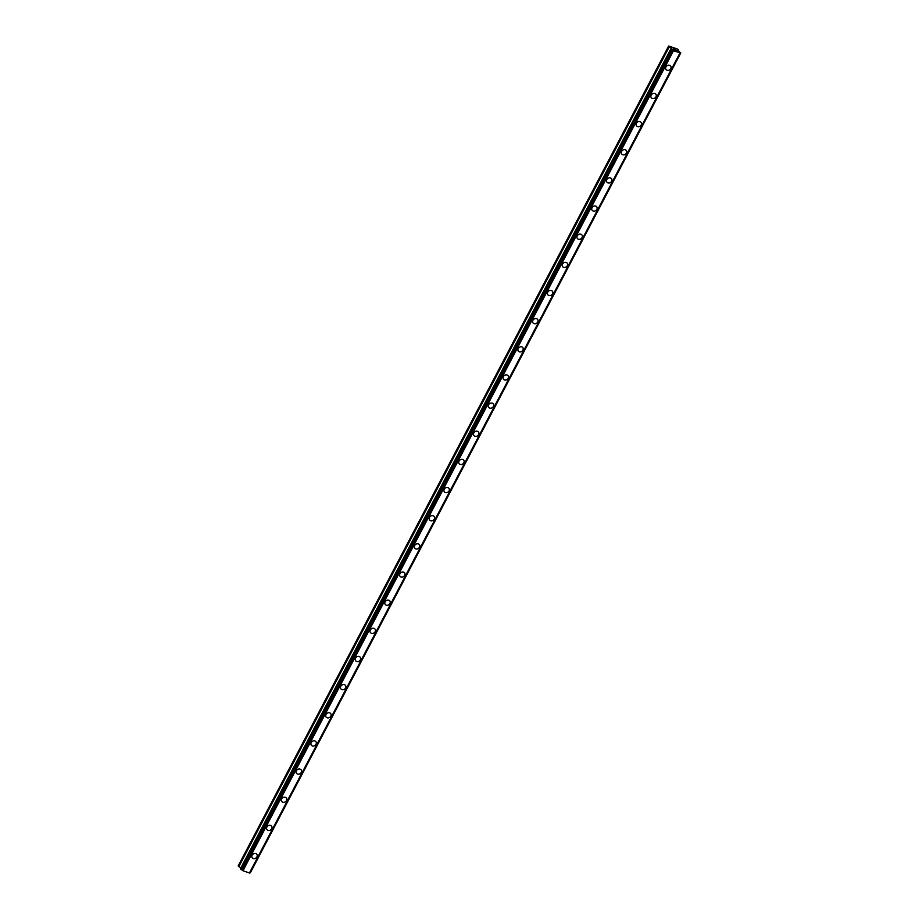 <?xml version="1.0" encoding="UTF-8"?>
<svg xmlns="http://www.w3.org/2000/svg" width="919" height="919" viewBox="0 0 919 919"><rect width="100%" height="100%" fill="white"/><g stroke="black" fill="none" stroke-linecap="round" stroke-linejoin="round"><path stroke-width="1.38" d="M256.792 854.314A2.872 2.447 -37.2 0 1 252.22 857.795A2.872 2.447 -37.2 0 1 256.792 854.314A2.872 2.447 -37.2 0 1 252.22 857.795M271.576 826.158A2.872 2.447 -37.2 0 1 266.992 829.639A2.872 2.447 -37.2 0 1 271.576 826.158A2.872 2.447 -37.2 0 1 266.992 829.639M286.349 798.014A2.872 2.447 -37.2 0 1 281.777 801.494A2.872 2.447 -37.2 0 1 286.36 798.014A2.872 2.447 -37.2 0 1 281.777 801.494M301.133 769.858A2.872 2.447 -37.2 0 1 296.55 773.338A2.872 2.447 -37.2 0 1 301.133 769.858A2.872 2.447 -37.2 0 1 296.561 773.338M315.918 741.702A2.872 2.447 -37.2 0 1 311.334 745.183A2.872 2.447 -37.2 0 1 315.918 741.713A2.872 2.447 -37.2 0 1 311.334 745.183M330.691 713.558A2.872 2.447 -37.2 0 1 326.119 717.038A2.872 2.447 -37.2 0 1 330.691 713.558A2.872 2.447 -37.2 0 1 326.119 717.038M345.475 685.402A2.872 2.447 -37.2 0 1 340.892 688.882A2.872 2.447 -37.2 0 1 345.475 685.402A2.872 2.447 -37.2 0 1 340.892 688.882M360.259 657.257A2.872 2.447 -37.2 0 1 355.676 660.738A2.872 2.447 -37.2 0 1 360.259 657.257A2.872 2.447 -37.2 0 1 355.676 660.727M375.032 629.101A2.872 2.447 -37.2 0 1 370.449 632.582A2.872 2.447 -37.2 0 1 375.032 629.101A2.872 2.447 -37.2 0 1 370.46 632.582M389.817 600.946A2.872 2.447 -37.2 0 1 385.233 604.426A2.872 2.447 -37.2 0 1 389.817 600.946A2.872 2.447 -37.2 0 1 385.233 604.426M404.59 572.801A2.872 2.447 -37.2 0 1 400.018 576.27A2.872 2.447 -37.2 0 1 404.59 572.801A2.872 2.447 -37.2 0 1 400.018 576.282M419.374 544.645A2.872 2.447 -37.2 0 1 414.791 548.126A2.872 2.447 -37.2 0 1 419.374 544.645A2.872 2.447 -37.2 0 1 414.791 548.126M434.159 516.489A2.872 2.447 -37.2 0 1 429.575 519.97A2.872 2.447 -37.2 0 1 434.159 516.489A2.872 2.447 -37.2 0 1 429.575 519.97M448.931 488.345A2.872 2.447 -37.2 0 1 444.359 491.826A2.872 2.447 -37.2 0 1 448.931 488.345A2.872 2.447 -37.2 0 1 444.359 491.826M463.716 460.189A2.872 2.447 -37.2 0 1 459.132 463.67A2.872 2.447 -37.2 0 1 463.716 460.189A2.872 2.447 -37.2 0 1 459.132 463.67M478.489 432.033A2.872 2.447 -37.2 0 1 473.917 435.514A2.872 2.447 -37.2 0 1 478.5 432.033A2.872 2.447 -37.2 0 1 473.917 435.514M493.273 403.889A2.872 2.447 -37.2 0 1 488.69 407.37A2.872 2.447 -37.2 0 1 493.273 403.889A2.872 2.447 -37.2 0 1 488.701 407.37M508.058 375.733A2.872 2.447 -37.2 0 1 503.474 379.214A2.872 2.447 -37.2 0 1 508.058 375.733A2.872 2.447 -37.2 0 1 503.474 379.214M522.831 347.577A2.872 2.447 -37.2 0 1 518.259 351.058A2.872 2.447 -37.2 0 1 522.831 347.589A2.872 2.447 -37.2 0 1 518.259 351.058M537.615 319.433A2.872 2.447 -37.2 0 1 533.031 322.914A2.872 2.447 -37.2 0 1 537.615 319.433A2.872 2.447 -37.2 0 1 533.031 322.914M552.399 291.277A2.872 2.447 -37.2 0 1 547.816 294.758A2.872 2.447 -37.2 0 1 552.399 291.277A2.872 2.447 -37.2 0 1 547.816 294.758M567.172 263.121A2.872 2.447 -37.2 0 1 562.6 266.602A2.872 2.447 -37.2 0 1 567.172 263.133A2.872 2.447 -37.2 0 1 562.6 266.613M581.957 234.977A2.872 2.447 -37.2 0 1 577.373 238.458A2.872 2.447 -37.2 0 1 581.957 234.977A2.872 2.447 -37.2 0 1 577.373 238.458M596.73 206.821A2.872 2.447 -37.2 0 1 592.158 210.302A2.872 2.447 -37.2 0 1 596.73 206.821A2.872 2.447 -37.2 0 1 592.158 210.302M611.514 178.677A2.872 2.447 -37.2 0 1 606.931 182.146A2.872 2.447 -37.2 0 1 611.514 178.677A2.872 2.447 -37.2 0 1 606.931 182.157M626.298 150.521A2.872 2.447 -37.2 0 1 621.715 154.001A2.872 2.447 -37.2 0 1 626.298 150.521A2.872 2.447 -37.2 0 1 621.715 154.001M641.071 122.365A2.872 2.447 -37.2 0 1 636.499 125.846A2.872 2.447 -37.2 0 1 641.071 122.365A2.872 2.447 -37.2 0 1 636.499 125.846M655.856 94.22A2.872 2.447 -37.2 0 1 651.272 97.701A2.872 2.447 -37.2 0 1 655.856 94.22A2.872 2.447 -37.2 0 1 651.272 97.701M670.629 66.065A2.872 2.447 -37.2 0 1 666.057 69.545A2.872 2.447 -37.2 0 1 670.64 66.065A2.872 2.447 -37.2 0 1 666.057 69.545M676.441 50.545L675.649 49.959M676.131 50.131L674.925 49.408L676.602 50.648L675.545 50.223M676.591 50.648L674.925 49.408M674.741 49.913L673.696 49.35M674.121 49.155L674.603 49.764M674.615 49.856L673.822 49.408M674.328 49.189L673.133 48.753M680.462 52.923L673.455 50.809L668.653 46.019L677.544 49.052L678.75 50.166L677.831 50.384L678.245 51.016L680.807 52.877L250.336 872.774M250.347 872.797L680.807 52.877L250.324 872.809M240.468 868.937L670.927 49.017L240.456 868.892L242.984 870.73L249.508 873.016L679.98 53.095M668.653 46.019L238.193 865.939L240.916 868.007M673.11 50.556L242.639 870.477M673.455 50.809L242.984 870.73M679.865 53.13L249.394 873.05M669.135 46.639L238.664 866.56M669.285 46.766L238.814 866.686M671.284 48.018L240.824 867.938M671.444 48.144L671.031 48.937M671.192 49.362L240.732 869.282M671.307 49.454L240.847 869.374M671.823 49.775L241.364 869.696M671.973 49.844L241.502 869.765M673.225 50.671L242.765 870.592M679.968 53.107L249.497 873.027M680.565 52.934L250.094 872.855M670.916 48.971L240.456 868.892"/></g></svg>
